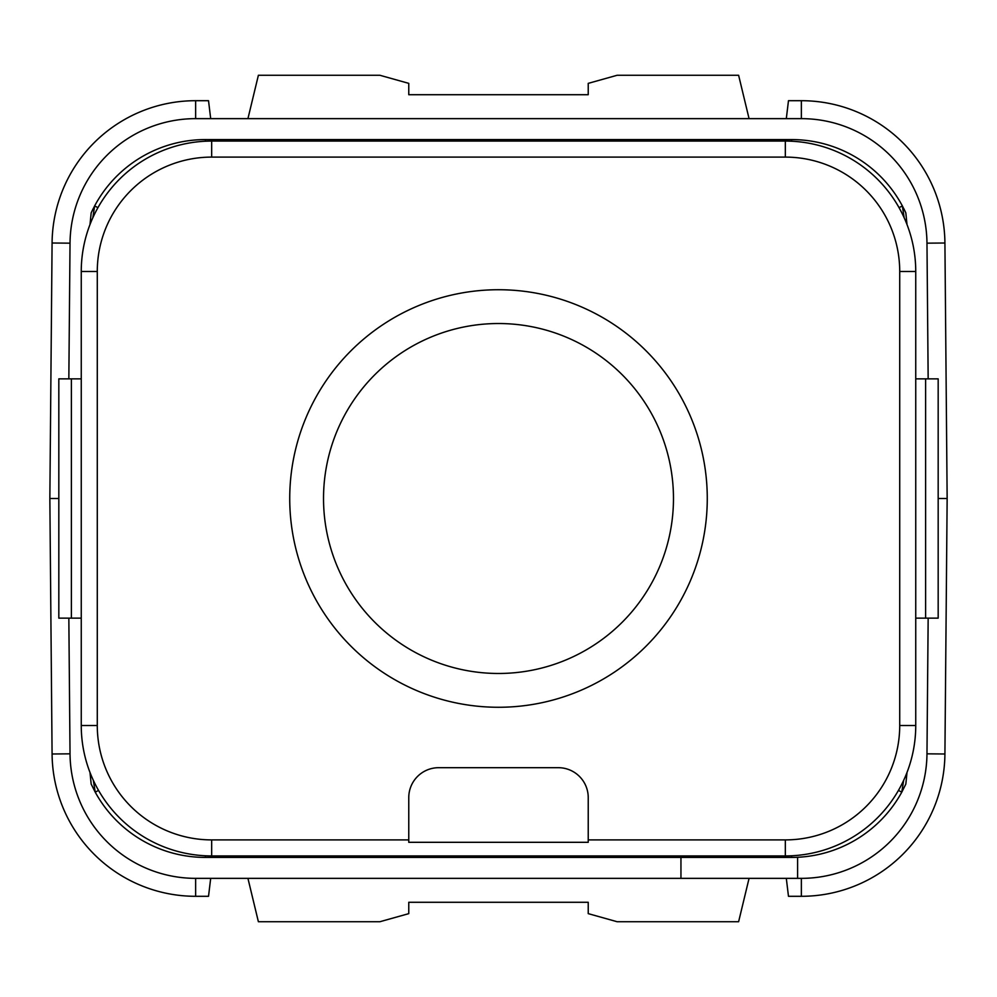 <?xml version="1.0" encoding="UTF-8"?>
<svg xmlns="http://www.w3.org/2000/svg" width="997" height="997" viewBox="0 0 997 997"><rect width="100%" height="100%" fill="white"/><g stroke="black" fill="none" stroke-linecap="round" stroke-linejoin="round"><path stroke-width="1.5" d="M915.745 725.517L915.745 271.483A130.408 130.408 0 0 0 785.337 141.076L211.663 141.076A130.408 130.408 0 0 0 81.256 271.483L81.256 725.517A130.408 130.408 0 0 0 211.663 855.924L785.337 855.924A130.408 130.408 0 0 0 915.745 725.517L899.718 725.517L899.718 271.483A114.381 114.381 0 0 0 785.337 157.102L211.663 157.102A114.381 114.381 0 0 0 97.282 271.483L97.282 725.517A114.381 114.381 0 0 0 211.663 839.898L408.77 839.898L408.77 797.6A29.91 29.91 0 0 1 438.68 767.69L558.32 767.69A29.91 29.91 0 0 1 588.23 797.6L588.23 839.898L785.337 839.898A114.381 114.381 0 0 0 899.718 725.517M81.256 378.86L58.823 378.86L58.823 618.14L81.256 618.14M289.728 498.5A208.772 208.772 0 0 0 498.5 707.272A208.772 208.772 0 0 0 707.272 498.5A208.772 208.772 0 0 0 498.5 289.728A208.772 208.772 0 0 0 289.728 498.5M588.23 839.898L588.23 842.303L408.77 842.303L408.77 839.898M323.527 498.5A174.974 174.974 0 0 0 498.5 673.474A174.974 174.974 0 0 0 673.474 498.5A174.974 174.974 0 0 0 498.5 323.527A174.974 174.974 0 0 0 323.527 498.5M92.833 217.77L94.64 205.905A125.622 125.622 0 0 1 205.382 139.58L791.618 139.58A125.622 125.622 0 0 1 902.36 205.905L905.837 212.922L906.996 224.512M904.167 217.77L902.36 205.905L905.837 212.922A125.622 125.622 0 0 0 903.718 208.498M93.282 208.498A125.622 125.622 0 0 0 91.163 212.922L94.64 205.905L91.163 212.922L90.004 224.512M93.319 780.302L95.238 792.191L91.163 784.078L90.004 772.488M928.157 618.14L926.973 753.832A125.622 125.622 0 0 1 801.364 878.357L195.636 878.357A125.622 125.622 0 0 1 70.027 753.832L68.843 618.14M68.843 378.86L70.027 243.168A125.622 125.622 0 0 1 195.636 118.643L801.364 118.643A125.622 125.622 0 0 1 926.973 243.168L928.157 378.86M906.996 772.488L905.837 784.078L901.762 792.191L903.681 780.302M842.964 150.547C826.625 143.269 809.502 139.617 791.618 139.58L791.618 141.225M205.382 141.225L205.382 139.58C187.498 139.617 170.375 143.269 154.036 150.547M98.529 790.384L95.238 792.191A125.622 125.622 0 0 0 205.382 857.42L791.618 857.42C809.502 857.383 826.625 853.731 842.964 846.453M154.036 846.453C170.375 853.731 187.498 857.383 205.382 857.42L205.382 855.775M791.618 855.775L791.618 857.42A125.622 125.622 0 0 0 901.762 792.191L898.471 790.384M797.6 878.357L797.6 857.283M69.279 328.275L68.905 370.847M68.905 626.153L69.279 668.725M680.951 857.42L680.951 878.357L195.636 878.357L195.636 896.303L208.523 896.303L210.691 878.357M927.721 668.725L928.095 626.153M928.095 370.847L927.721 328.275M210.691 118.643L208.523 100.697L195.636 100.697L195.636 118.643L801.364 118.643L801.364 100.697L788.477 100.697L786.309 118.643M195.636 100.697A143.568 143.568 0 0 0 52.081 243.006L49.85 498.5L52.081 753.994A143.568 143.568 0 0 0 195.636 896.303M58.823 498.5L49.85 498.5M801.364 878.357L801.364 896.303L788.477 896.303L786.309 878.357M749.071 118.643L738.615 75.273L617.118 75.273L588.23 83.362L588.23 94.715L408.77 94.715L408.77 83.362L379.882 75.273L258.385 75.273L247.929 118.643M938.177 498.5L947.15 498.5L944.919 243.006A143.568 143.568 0 0 0 801.364 100.697M801.364 896.303A143.568 143.568 0 0 0 944.919 753.994L947.15 498.5M749.071 878.357L738.615 921.727L617.118 921.727L588.23 913.638L588.23 902.285L408.77 902.285L408.77 913.638L379.882 921.727L258.385 921.727L247.929 878.357M915.745 618.14L938.177 618.14L938.177 378.86L915.745 378.86M71.385 378.86L71.385 618.14M899.718 271.483L915.745 271.483M785.337 157.102L785.337 141.076M785.337 839.898L785.337 855.924M211.663 839.898L211.663 855.924M97.282 725.517L81.256 725.517M97.282 271.483L81.256 271.483M211.663 157.102L211.663 141.076M902.36 205.905L899.07 207.675M94.64 205.905L97.93 207.675M70.027 243.168L52.081 243.006M70.027 753.832L52.081 753.994M926.973 243.168L944.919 243.006M926.973 753.832L944.919 753.994M925.615 618.14L925.615 378.86"/></g></svg>
